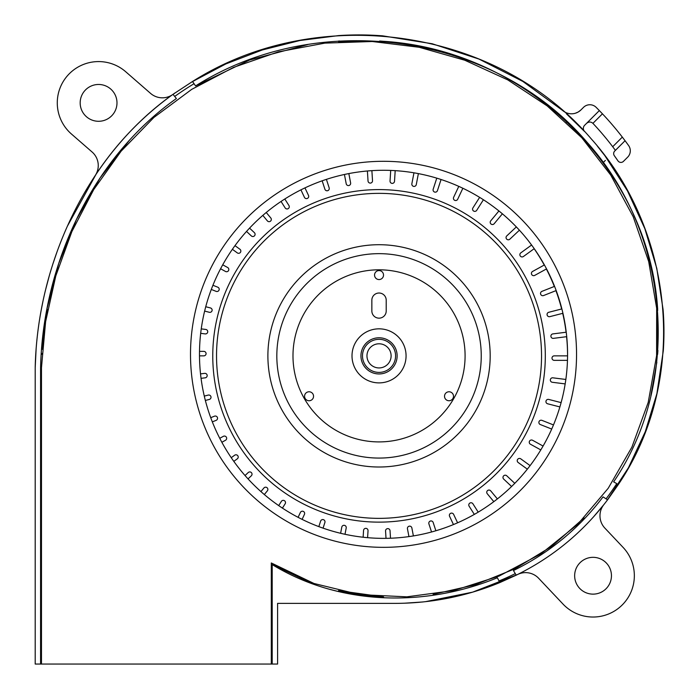 <?xml version="1.0" encoding="UTF-8"?>
<svg xmlns="http://www.w3.org/2000/svg" width="699" height="699" viewBox="0 0 699 699"><rect width="100%" height="100%" fill="white"/><g stroke="black" fill="none" stroke-linecap="round" stroke-linejoin="round"><path stroke-width="1.05" d="M566.461 122.342L567.605 122.176M603.228 162.552L605.378 160.403M597.462 146.231L604.364 155.038M604.731 155.519L605.124 156.043M41.337 309.43A360.902 360.902 0 0 0 36.121 348.853L35.195 367.63C37.431 264.938 86.117 155.929 173.002 94.339L192.496 81.503C316.804 2.621 495.451 26.719 591.258 138.883C674.107 231.212 689.371 379.618 618.353 484.486L607.58 499.82C583.115 532.131 552.664 557.252 516.229 575.172L499.829 582.573C466.25 596.334 431.405 603.263 395.302 603.377L277.59 603.377L277.59 664.05L272.199 664.05L272.199 564.582L314.428 584.582M578.379 111.901L581.018 109.857A13.464 13.464 0 0 1 562.695 110.529L522.869 81.442L478.981 59.066L432.174 43.749L382.624 35.841A308.093 308.093 0 0 0 379.968 35.649L379.749 35.632M374.603 35.326L355.398 34.95M379.872 35.64A308.084 308.084 0 0 0 338.639 35.588L299.967 40.49L262.186 49.996L225.812 63.941L191.369 82.194M175.003 92.923L172.802 94.487M96.086 174.234L67.41 226.135M56.977 251.981L53.141 263.191M49.21 276.079L45.601 289.692M43.032 300.937L41.162 310.33A361.051 361.051 0 0 0 36.13 348.845M583.49 107.375L581.018 109.857L583.49 107.375A8.973 8.973 0 0 1 596.195 107.384A309.945 309.945 0 0 1 599.34 110.573L584.661 125.252A4.491 4.491 0 0 0 584.565 131.499L566.487 113.858M404.319 603.22L422.755 601.97M425.368 601.69L472.646 592.149L517.557 574.508M606.627 501.069L628.445 467.753L645.273 431.702L656.894 393.651L663.299 350.749A275.118 275.118 0 0 0 663.063 309.43L656.789 268.381L644.827 228.643L627.501 190.941L605.089 155.999M172.819 94.47C142.028 116.672 116.183 143.671 95.265 175.466A17.956 17.956 0 0 0 92.093 151.998L71.455 134.025A41.293 41.293 0 0 1 81.468 65.295A41.293 41.293 0 0 1 125.706 71.735L150.582 93.404A17.956 17.956 0 0 0 172.819 94.47M593.442 516.963L603.857 504.626A17.956 17.956 0 0 0 604.871 528.112L623.071 547.378A41.293 41.293 0 0 1 608.305 614.106A41.293 41.293 0 0 1 563.027 604.093L538.623 578.256A17.956 17.956 0 0 0 517.557 574.517M35.745 354.323L35.841 352.925M663.063 309.43L663.133 310.33A274.908 274.908 0 0 1 663.299 350.749M607.58 499.82L603.054 496.884L607.58 499.82M616.78 483.612L613.635 481.873L616.78 483.612A269.963 269.963 0 0 1 606.068 498.841M516.229 575.172L513.442 570.541C549.187 553.04 579.052 528.488 603.054 496.884M515.303 573.626A268.94 268.94 0 0 1 499.007 580.974M329.011 589.152L338.639 591.599L383.524 597.724L383.524 596.824M656.719 354.323L657.619 354.323A269.744 269.744 0 0 0 657.925 350.391M656.833 362.248L650.883 395.625M499.829 582.573L497.373 577.758C425.053 607.387 339.382 605.701 272.199 564.582M338.639 590.681L338.639 591.599M313.257 583.219L271.308 562.975L271.308 664.05L272.199 664.05M173.002 94.339L176.393 98.533C90.94 158.9 42.805 266.433 40.577 367.691L40.577 664.05L35.195 664.05L35.195 367.63L35.195 664.05M40.577 664.05L41.477 664.05L41.477 367.709L45.61 321.68L55.789 275.948L71.883 231.561L93.718 189.595L121.128 151.167L153.929 117.432L191.727 89.358L233.545 67.384L278.289 51.857L324.878 43.12L372.218 41.503L419.217 47.287L464.774 60.228L507.797 79.913L547.186 105.916L581.856 137.817L610.751 175.1L633.207 216.751L648.689 261.54L656.667 308.233L656.606 355.616L648.218 402.397L631.913 447.107L608.226 488.251L577.689 524.329L540.886 553.896L499.034 576.098L453.817 590.541L406.853 596.832L359.697 594.613L313.965 583.473L271.308 562.975M41.477 574.272L40.577 574.272M40.577 367.691L41.145 354.323L42.045 354.323L41.145 354.323A355.284 355.284 0 0 1 41.494 349.247A355.284 355.284 0 0 0 41.145 354.323M35.195 619.165L35.195 574.272M562.8 110.617L563.237 110.966M567.396 113.159L568.907 113.544M575.469 113.194L578.23 111.997M602.442 113.823A309.945 309.945 0 0 1 622.32 137.109L612.7 146.729A289.456 289.456 0 0 0 593.014 123.452A4.491 4.491 0 0 0 592.918 123.347L602.442 113.823L599.34 110.582M612.7 146.729L615.408 150.364L625.063 140.717A309.945 309.945 0 0 1 628.611 145.558A8.973 8.973 0 0 1 627.676 157.144L623.456 161.364A3.591 3.591 0 0 1 617.96 160.857A298.735 298.735 0 0 0 614.334 155.702A3.591 3.591 0 0 1 614.709 151.071L625.063 140.717L622.32 137.109M617.96 160.857L614.334 155.702L617.96 160.857M615.408 150.364L614.709 151.071M592.918 123.347C590.952 121.6 588.838 121.6 586.566 123.347M584.565 131.499A4.491 4.491 0 0 1 584.661 125.252M174.698 96.436A307.997 307.997 0 0 1 194.042 83.714M613.635 481.873C683.456 379.085 668.69 233.125 587.204 142.43C493.293 32.346 317.713 8.624 195.589 85.925L249.604 60L307.656 44.605M46.859 309.43L47.733 309.43L46.816 309.43L58.672 263.619L76.462 219.442L100.027 178.027L129.193 140.508M338.639 40.996L338.639 41.896L338.639 40.996M383.524 42.211L383.524 41.311C524.145 50.022 648.794 167.122 657.672 309.43L656.772 309.43M383.524 41.311A302.833 302.833 0 0 0 379.627 41.023A302.833 302.833 0 0 1 383.524 41.311L383.524 41.311M195.589 85.925L192.496 81.503M40.577 619.165L41.477 619.165M277.59 664.05L277.59 603.377M80.175 102.875A18.401 18.401 0 0 0 98.576 121.285A18.401 18.401 0 0 0 116.986 102.875A18.401 18.401 0 0 0 98.576 84.474A18.401 18.401 0 0 0 80.175 102.875M574.648 575.731A18.401 18.401 0 0 0 593.049 594.133A18.401 18.401 0 0 0 611.45 575.731A18.401 18.401 0 0 0 593.049 557.33A18.401 18.401 0 0 0 574.648 575.731M278.7 505.595L281.365 501.393A2.246 2.246 0 0 1 284.458 500.702A2.246 2.246 0 0 1 285.157 503.796L282.422 508.103M528.226 240.596A188.529 188.529 0 0 1 531.563 245.043M534.158 248.713A188.529 188.529 0 0 1 544.25 265.035M546.365 268.993A188.529 188.529 0 0 1 554.324 286.459M555.932 290.653A188.529 188.529 0 0 1 561.646 308.975M562.712 313.335A188.529 188.529 0 0 1 566.085 332.235M566.592 336.691A188.529 188.529 0 0 1 567.562 355.083M200.526 373.886L204.65 373.371A2.246 2.246 0 0 1 207.157 375.311A2.246 2.246 0 0 1 205.209 377.818L201.059 378.342M204.291 396.097L208.215 395.092A2.246 2.246 0 0 1 210.949 396.7A2.246 2.246 0 0 1 209.333 399.435L205.357 400.457M210.731 417.67L214.479 416.185A2.246 2.246 0 0 1 217.389 417.452A2.246 2.246 0 0 1 216.131 420.361L212.33 421.864M219.766 438.299L223.339 436.333A2.246 2.246 0 0 1 226.389 437.224A2.246 2.246 0 0 1 225.497 440.274L221.863 442.275M231.255 457.688L234.654 455.215A2.246 2.246 0 0 1 237.782 455.713A2.246 2.246 0 0 1 237.293 458.85L233.816 461.366M245.043 475.538L248.241 472.533A2.246 2.246 0 0 1 251.413 472.629A2.246 2.246 0 0 1 251.317 475.801L248.04 478.876M260.928 491.589L263.899 488.007A2.246 2.246 0 0 1 267.053 487.701A2.246 2.246 0 0 1 267.35 490.864L264.318 494.534M298.097 517.33L300.378 512.489A2.246 2.246 0 0 1 303.357 511.415A2.246 2.246 0 0 1 304.432 514.394L302.099 519.366M318.831 526.618L320.623 521.113A2.246 2.246 0 0 1 323.454 519.672A2.246 2.246 0 0 1 324.895 522.494L323.06 528.147M340.623 533.293L341.794 527.125A2.246 2.246 0 0 1 344.424 525.342A2.246 2.246 0 0 1 346.206 527.972L345 534.289M363.131 537.225L363.559 530.445A2.246 2.246 0 0 1 365.935 528.348A2.246 2.246 0 0 1 368.032 530.724L367.595 537.671M386.023 538.344L385.56 531.013A2.246 2.246 0 0 1 387.657 528.627A2.246 2.246 0 0 1 390.042 530.724L390.514 538.23M408.941 536.596L407.456 528.811A2.246 2.246 0 0 1 409.238 526.181A2.246 2.246 0 0 1 411.868 527.972L413.389 535.923M431.545 531.991L428.906 523.883A2.246 2.246 0 0 1 430.348 521.052A2.246 2.246 0 0 1 433.179 522.494L435.861 530.759M453.459 524.556L449.579 516.308A2.246 2.246 0 0 1 450.654 513.319A2.246 2.246 0 0 1 453.634 514.394L457.592 522.8M474.333 514.403L469.125 506.198A2.246 2.246 0 0 1 469.824 503.105A2.246 2.246 0 0 1 472.917 503.796L478.212 512.14M493.817 501.655L487.264 493.73A2.246 2.246 0 0 1 487.561 490.567A2.246 2.246 0 0 1 490.715 490.864L497.382 498.92M511.589 486.495L503.682 479.077A2.246 2.246 0 0 1 503.586 475.905A2.246 2.246 0 0 1 506.758 475.801L514.779 483.332M527.343 469.16L518.142 462.476A2.246 2.246 0 0 1 517.653 459.348A2.246 2.246 0 0 1 520.781 458.85L530.104 465.621M540.799 449.911L530.41 444.206A2.246 2.246 0 0 1 529.527 441.156A2.246 2.246 0 0 1 532.577 440.274L543.079 446.049M551.712 429.055L540.292 424.538A2.246 2.246 0 0 1 539.034 421.619A2.246 2.246 0 0 1 541.943 420.361L553.486 424.931M559.89 406.932L547.623 403.786A2.246 2.246 0 0 1 546.006 401.051A2.246 2.246 0 0 1 548.741 399.435L561.122 402.615M565.176 383.9L552.306 382.274A2.246 2.246 0 0 1 550.358 379.767A2.246 2.246 0 0 1 552.865 377.818L565.841 379.461M567.466 360.352L554.246 360.352A2.246 2.246 0 0 1 552 358.106A2.246 2.246 0 0 1 554.246 355.861L567.562 355.861M566.723 336.673L553.425 338.36A2.246 2.246 0 0 1 550.917 336.411A2.246 2.246 0 0 1 552.865 333.904L566.234 332.217M562.931 313.283L549.86 316.638A2.246 2.246 0 0 1 547.125 315.022A2.246 2.246 0 0 1 548.741 312.287L561.882 308.914M556.168 290.557L543.595 295.537A2.246 2.246 0 0 1 540.685 294.279A2.246 2.246 0 0 1 541.943 291.361L554.56 286.363M546.539 268.897L534.735 275.389A2.246 2.246 0 0 1 531.686 274.506A2.246 2.246 0 0 1 532.577 271.457L544.407 264.947M534.219 248.669L523.42 256.507A2.246 2.246 0 0 1 520.292 256.009A2.246 2.246 0 0 1 520.781 252.881L531.598 245.017M519.409 230.198L509.833 239.198A2.246 2.246 0 0 1 506.661 239.093A2.246 2.246 0 0 1 506.758 235.921L516.343 226.922M502.38 213.807L494.176 223.724A2.246 2.246 0 0 1 491.021 224.021A2.246 2.246 0 0 1 490.715 220.858L498.92 210.949M483.428 199.748L476.709 210.338A2.246 2.246 0 0 1 473.607 211.028A2.246 2.246 0 0 1 472.917 207.926L479.628 197.363M462.869 188.258L457.696 199.241A2.246 2.246 0 0 1 454.708 200.316A2.246 2.246 0 0 1 453.634 197.328L458.789 186.371M441.06 179.503L437.452 190.617A2.246 2.246 0 0 1 434.621 192.059A2.246 2.246 0 0 1 433.179 189.228L436.779 178.149M418.378 173.605L416.281 184.597A2.246 2.246 0 0 1 413.651 186.38A2.246 2.246 0 0 1 411.868 183.758L413.957 172.81M395.188 170.652L394.516 181.277A2.246 2.246 0 0 1 392.139 183.383A2.246 2.246 0 0 1 390.042 180.997L390.706 170.416M371.885 170.643L372.515 180.718A2.246 2.246 0 0 1 370.418 183.094A2.246 2.246 0 0 1 368.032 180.997L367.403 170.984M348.836 173.579L350.618 182.92A2.246 2.246 0 0 1 348.827 185.541A2.246 2.246 0 0 1 346.206 183.758L344.432 174.479M326.407 179.363L329.159 187.839A2.246 2.246 0 0 1 327.726 190.67A2.246 2.246 0 0 1 324.895 189.228L322.16 180.814M304.956 187.891L308.495 195.414A2.246 2.246 0 0 1 307.42 198.402A2.246 2.246 0 0 1 304.432 197.328L300.919 189.857M284.799 198.997L288.94 205.523A2.246 2.246 0 0 1 288.25 208.617A2.246 2.246 0 0 1 285.157 207.926L281.042 201.452M266.249 212.487L270.81 218.001A2.246 2.246 0 0 1 270.513 221.164A2.246 2.246 0 0 1 267.35 220.858L262.824 215.388M249.56 228.119L254.384 232.653A2.246 2.246 0 0 1 254.488 235.825A2.246 2.246 0 0 1 251.317 235.921L246.529 231.43M234.986 245.655L239.923 249.246A2.246 2.246 0 0 1 240.421 252.383A2.246 2.246 0 0 1 237.293 252.881L232.383 249.307M222.719 264.807L227.664 267.525A2.246 2.246 0 0 1 228.547 270.565A2.246 2.246 0 0 1 225.497 271.457L220.587 268.757M212.924 285.271L217.782 287.193A2.246 2.246 0 0 1 219.04 290.102A2.246 2.246 0 0 1 216.131 291.361L211.299 289.447M205.742 306.73L210.451 307.944A2.246 2.246 0 0 1 212.059 310.671A2.246 2.246 0 0 1 209.333 312.287L204.632 311.081M201.251 328.88L205.768 329.447A2.246 2.246 0 0 1 207.717 331.955A2.246 2.246 0 0 1 205.209 333.904L200.683 333.336M199.503 351.37L203.828 351.37A2.246 2.246 0 0 1 206.074 353.615A2.246 2.246 0 0 1 203.828 355.861L199.486 355.861M212.767 355.861A166.275 166.275 0 0 1 378.421 189.595A166.275 166.275 0 0 1 545.307 354.638A166.275 166.275 0 0 1 545.307 355.861A166.275 166.275 0 0 1 379.653 522.136A166.275 166.275 0 0 1 212.767 357.093A166.275 166.275 0 0 1 212.767 355.861M276.821 355.861A102.211 102.211 0 0 0 379.033 458.072A102.211 102.211 0 0 0 481.244 355.861A102.211 102.211 0 0 1 378.342 458.072A102.211 102.211 0 0 1 276.821 355.861A102.211 102.211 0 0 1 276.839 354.48A102.211 102.211 0 0 1 379.723 253.658A102.211 102.211 0 0 1 481.235 357.241A102.211 102.211 0 0 1 378.342 458.072A102.211 102.211 0 0 1 276.821 355.861M379.033 279.556A4.491 4.491 0 0 0 383.524 275.065A4.491 4.491 0 0 0 379.033 270.574A4.491 4.491 0 0 0 374.55 275.065A4.491 4.491 0 0 0 379.033 279.556M445.123 394.018A4.491 4.491 0 0 0 446.766 400.151A4.491 4.491 0 0 0 452.9 398.509A4.491 4.491 0 0 0 451.257 392.375A4.491 4.491 0 0 0 445.123 394.018M312.951 394.018A4.491 4.491 0 0 0 306.817 392.375A4.491 4.491 0 0 0 305.175 398.509A4.491 4.491 0 0 0 311.308 400.151A4.491 4.491 0 0 0 312.951 394.018M386.215 300.203L386.215 310.976A7.182 7.182 0 0 1 379.033 318.159A7.182 7.182 0 0 1 371.851 310.976L371.851 300.203A7.182 7.182 0 0 1 379.033 293.021A7.182 7.182 0 0 1 386.215 300.203M339.531 591.808L339.531 590.882L382.624 596.78L338.491 590.646M433.127 594.351L475.171 584.81L515.172 568.689L551.861 546.277L584.023 517.907M271.308 664.05L41.477 664.05M656.842 310.33A268.94 268.94 0 0 1 657.016 350.487A268.94 268.94 0 0 0 656.842 310.33L657.742 310.33M339.531 41.18L339.531 41.844A301.933 301.933 0 0 1 379.706 41.923A301.933 301.933 0 0 0 339.531 41.844L339.531 40.944M42.394 349.308A354.367 354.367 0 0 1 47.567 310.33A354.367 354.367 0 0 0 42.394 349.308M40.577 618.266L41.477 618.266M41.477 575.172L40.577 575.172M41.206 353.423L42.106 353.423M47.567 310.33L46.65 310.33M382.624 42.141L382.624 41.241M382.624 597.68L382.624 596.78M199.495 356.455A184.038 184.038 0 0 0 384.59 538.361A184.038 184.038 0 0 0 567.553 352.182A184.038 184.038 0 0 0 382.458 170.285A184.038 184.038 0 0 0 199.495 356.455M541.542 355.861A162.5 162.5 0 0 0 541.533 354.664A162.5 162.5 0 0 0 378.439 193.361A162.5 162.5 0 0 0 216.533 355.861A162.5 162.5 0 0 0 216.541 357.067A162.5 162.5 0 0 0 379.636 518.361A162.5 162.5 0 0 0 541.542 355.861M490.182 355.861A111.15 111.15 0 0 1 379.033 467.011A111.15 111.15 0 0 1 267.892 355.861A111.15 111.15 0 0 1 379.033 244.711A111.15 111.15 0 0 1 490.182 355.861M465.088 355.861A86.047 86.047 0 0 1 378.456 441.908A86.047 86.047 0 0 1 292.995 354.699A86.047 86.047 0 0 1 379.618 269.814A86.047 86.047 0 0 1 465.088 355.861M406.067 355.861A27.025 27.025 0 0 0 378.342 328.845A27.025 27.025 0 0 0 352.043 357.25A27.025 27.025 0 0 0 379.732 382.886A27.025 27.025 0 0 0 406.067 355.861M397.128 355.861A18.087 18.087 0 0 0 378.57 337.783A18.087 18.087 0 0 0 360.972 356.787A18.087 18.087 0 0 0 379.505 373.948A18.087 18.087 0 0 0 397.128 355.861M362.493 355.861A16.54 16.54 0 0 1 379.706 339.338A16.54 16.54 0 0 1 395.52 357.198A16.54 16.54 0 0 1 378.369 372.392A16.54 16.54 0 0 1 362.493 355.861M366.966 355.861A12.075 12.075 0 0 1 379.522 343.803A12.075 12.075 0 0 1 391.073 356.839A12.075 12.075 0 0 1 378.552 367.927A12.075 12.075 0 0 1 366.966 355.861M190.504 354.323A193.02 193.02 0 0 0 384.642 547.334A193.02 193.02 0 0 0 576.535 352.078A193.02 193.02 0 0 0 382.405 161.303A193.02 193.02 0 0 0 190.504 354.323"/></g></svg>
